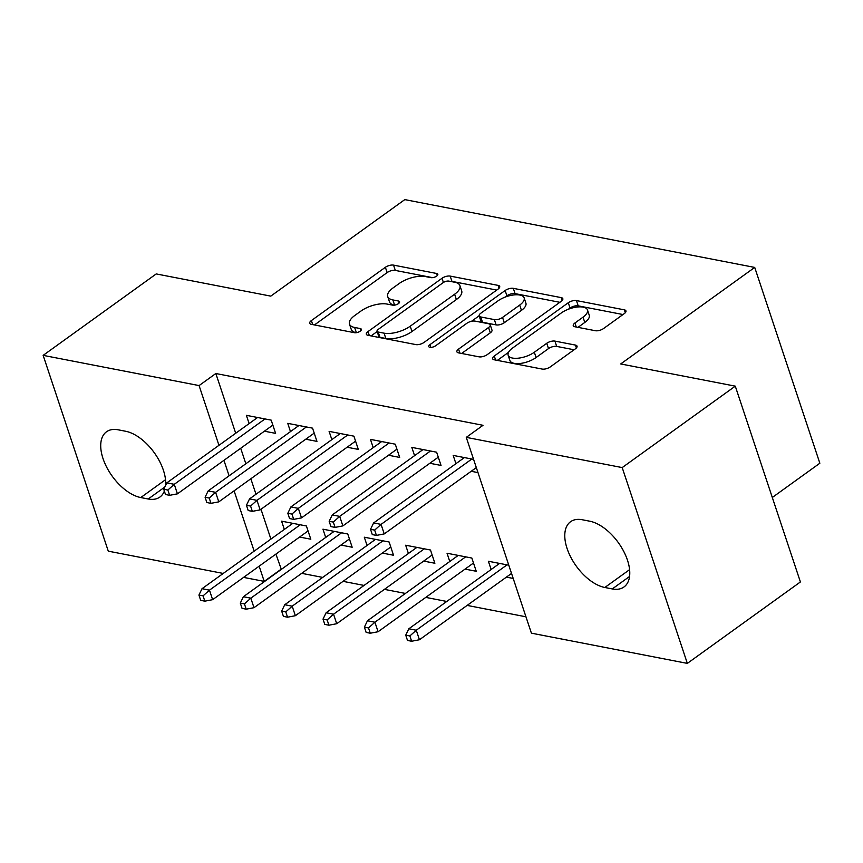 <?xml version="1.0" encoding="UTF-8"?>
<svg xmlns="http://www.w3.org/2000/svg" width="863" height="863" viewBox="0 0 863 863"><rect width="100%" height="100%" fill="white"/><g stroke="black" fill="none" stroke-linecap="round" stroke-linejoin="round"><path stroke-width="1.29" d="M436.646 276.106A4.218 1.769 -18.4 0 0 437.811 274.218A4.218 1.769 -18.4 0 0 436.678 273.485L393.55 265.124A6.03 2.524 -18.4 0 0 385.373 267.293L311.381 320.583A6.03 2.524 -18.4 0 0 309.72 323.28A6.03 2.524 -18.4 0 0 311.338 324.337L354.466 332.697A4.218 1.769 -18.4 0 0 360.184 331.176A4.218 1.769 -18.4 0 0 361.349 329.288A4.218 1.769 -18.4 0 0 360.227 328.555L354.639 327.465A19.299 8.091 -18.4 0 1 349.483 324.089A19.299 8.091 -18.4 0 1 354.801 315.48L360.971 311.036A19.299 8.091 -18.4 0 1 387.12 304.078L392.697 305.157A4.218 1.769 -18.4 0 0 398.415 303.636A4.218 1.769 -18.4 0 0 399.58 301.759A4.218 1.769 -18.4 0 0 398.458 301.014L392.87 299.936A19.299 8.091 -18.4 0 1 387.714 296.548A19.299 8.091 -18.4 0 1 393.032 287.94L399.202 283.506A19.299 8.091 -18.4 0 1 425.34 276.548L430.928 277.627A4.218 1.769 -18.4 0 0 436.646 276.106M595.373 330.723A6.03 2.524 -18.4 0 0 603.539 328.555L624.294 313.603A6.03 2.524 -18.4 0 0 625.955 310.907A6.03 2.524 -18.4 0 0 624.348 309.849L576.441 300.572A6.03 2.524 -18.4 0 0 568.275 302.74L494.283 356.031A6.03 2.524 -18.4 0 0 492.622 358.728A6.03 2.524 -18.4 0 0 494.229 359.785L542.137 369.062A6.03 2.524 -18.4 0 0 550.303 366.894L575.384 348.835A6.03 2.524 -18.4 0 0 577.045 346.139A6.03 2.524 -18.4 0 0 575.427 345.081L554.931 341.112A6.03 2.524 -18.4 0 0 546.754 343.28L534.326 352.244A16.127 6.764 -18.4 0 1 518.512 358.156A16.127 6.764 -18.4 0 1 508.156 355.232A16.127 6.764 -18.4 0 1 512.6 348.026L561.317 312.945A16.127 6.764 -18.4 0 1 577.131 307.034A16.127 6.764 -18.4 0 1 587.487 309.957A16.127 6.764 -18.4 0 1 583.032 317.153L574.92 323.01A6.03 2.524 -18.4 0 0 573.259 325.696A6.03 2.524 -18.4 0 0 574.866 326.753L595.373 330.723M466.268 437.368L622.201 467.584L687.336 663.388L531.403 633.162L466.268 437.368L483.021 425.297L215.836 373.517L199.083 385.578L218.954 445.319M223.226 573.442L108.285 551.166L43.15 355.362L156.225 273.927L270.788 296.128L404.801 199.612L754.715 267.422L620.702 363.949L735.276 386.149L622.201 467.584M43.15 355.362L199.083 385.578M498.037 289.127A6.03 2.524 -18.4 0 0 499.699 286.44A6.03 2.524 -18.4 0 0 498.091 285.383L450.184 276.095A6.03 2.524 -18.4 0 0 442.007 278.274L368.016 331.565A6.03 2.524 -18.4 0 0 366.354 334.251A6.03 2.524 -18.4 0 0 367.972 335.308L415.869 344.596A6.03 2.524 -18.4 0 0 424.046 342.417L498.037 289.127M513.312 288.339L561.22 297.616A6.03 2.524 -18.4 0 1 562.827 298.674A6.03 2.524 -18.4 0 1 561.166 301.37L487.174 354.661A6.03 2.524 -18.4 0 1 479.008 356.829L458.501 352.859A6.03 2.524 -18.4 0 1 456.894 351.802A6.03 2.524 -18.4 0 1 458.555 349.105L488.566 327.498A6.03 2.524 -18.4 0 0 490.227 324.812A6.03 2.524 -18.4 0 0 488.609 323.754L475.017 321.112A6.03 2.524 -18.4 0 0 466.84 323.291L435.599 345.793A4.218 1.769 -18.4 0 1 431.457 347.336A4.218 1.769 -18.4 0 1 428.749 346.57A4.218 1.769 -18.4 0 1 429.914 344.682L505.146 290.507A6.03 2.524 -18.4 0 1 513.312 288.339L515.071 293.625L559.86 302.309M772.309 497.476L819.85 463.226L754.715 267.422M429.839 463.269L441.036 465.437L436.635 452.201L411.824 447.39L414.564 455.653M465.049 569.105L476.247 571.274L471.845 558.048L447.034 553.237L449.774 561.489M347.12 447.228L358.318 449.407L353.916 436.171L329.105 431.36L331.845 439.623M382.331 553.075L393.528 555.243L389.127 542.007L364.305 537.207L367.055 545.459M264.402 431.198L275.599 433.366L271.198 420.141L246.376 415.33L249.127 423.593M299.612 537.045L310.809 539.213L306.408 525.977L281.586 521.166L284.337 529.429M215.836 373.517L235.707 433.258M240.701 448.275L245.847 463.755M250.842 478.771L255.998 494.251M260.993 509.267L270.906 539.095M275.901 554.111L281.338 569.397M301.694 573.334L322.697 577.412M343.053 581.349L364.057 585.427M384.423 589.364L405.416 593.442M425.783 597.39L446.775 601.457M467.142 605.405L525.955 616.797M340.971 545.06L352.169 547.228L347.767 533.992L322.945 529.181L325.696 537.444M305.761 439.213L316.958 441.381L312.557 428.156L287.735 423.345L290.486 431.608M423.69 561.09L434.887 563.259L430.486 550.022L405.664 545.222L408.415 553.474M388.479 455.243L399.677 457.422L395.276 444.186L370.464 439.375L373.204 447.638M506.408 577.12L513.194 578.437M508.792 565.2L488.393 561.252L491.133 569.504M473.593 459.364L453.183 455.416L455.934 463.668M471.198 471.284L477.994 472.6M589.731 521.198A39.32 21.327 54.2 0 1 623.658 551.263A39.32 21.327 54.2 0 1 623.981 586.969A39.32 21.327 54.2 0 1 612.266 588.933L604.823 587.487A39.32 21.327 54.2 0 1 570.896 557.422A39.32 21.327 54.2 0 1 570.572 521.716A39.32 21.327 54.2 0 1 582.288 519.753L589.731 521.198M735.276 386.149L800.411 581.953L687.336 663.388M280.971 569.321L264.218 581.382L243.582 577.39M164.348 491.09A39.32 21.327 54.2 0 1 159.914 497.034A39.32 21.327 54.2 0 1 148.199 498.997L140.755 497.552A39.32 21.327 54.2 0 1 106.829 467.476A39.32 21.327 54.2 0 1 106.505 431.78A39.32 21.327 54.2 0 1 118.22 429.817L125.664 431.263A39.32 21.327 54.2 0 1 165.61 485.351M223.949 460.335L229.094 475.815M234.089 490.831L254.164 551.155M259.159 566.171L264.218 581.382M387.714 296.548L389.472 301.845A19.299 8.091 -18.4 0 0 394.38 305.178M349.483 324.089L351.241 329.375A19.299 8.091 -18.4 0 0 356.149 332.708M432.6 277.649L395.308 270.41A6.03 2.524 -18.4 0 0 387.142 272.589L314.456 324.941M377.142 331.554L371.09 335.912M496.732 290.076L451.942 281.392A6.03 2.524 -18.4 0 0 449.99 281.327M448.889 281.111A4.218 1.769 -18.4 0 0 443.172 282.633L378.221 329.407A4.218 1.769 -18.4 0 0 377.055 331.295A4.218 1.769 -18.4 0 0 378.188 332.028L384.078 333.172A19.299 8.091 -18.4 0 0 410.216 326.214L454.618 294.24A19.299 8.091 -18.4 0 0 459.936 285.631A19.299 8.091 -18.4 0 0 454.779 282.255L448.889 281.111M377.055 331.295L378.825 336.581A4.218 1.769 -18.4 0 0 379.947 337.325L378.188 332.028M459.936 285.631L461.694 290.928A19.299 8.091 -18.4 0 1 456.376 299.537L411.985 331.511A19.299 8.091 -18.4 0 1 385.837 338.469L379.947 337.325M461.619 353.463L490.324 332.794A6.03 2.524 -18.4 0 0 491.986 330.098L490.227 324.812M471.522 321.284L479.127 315.804M505.038 297.142L506.905 295.804L505.146 290.507M519.699 305.071A16.127 6.764 -18.4 0 0 524.143 297.875A16.127 6.764 -18.4 0 0 513.798 294.941A16.127 6.764 -18.4 0 0 497.983 300.863L480.82 313.226A6.03 2.524 -18.4 0 0 479.159 315.912A6.03 2.524 -18.4 0 0 480.767 316.969L494.37 319.601A6.03 2.524 -18.4 0 0 502.536 317.433L519.699 305.071L521.457 310.367A16.127 6.764 -18.4 0 0 525.901 303.161L524.143 297.875M479.159 315.912L480.918 321.209A6.03 2.524 -18.4 0 0 482.525 322.266L480.767 316.969M521.457 310.367L504.294 322.719A6.03 2.524 -18.4 0 1 496.128 324.898L482.525 322.266M515.071 293.625A6.03 2.524 -18.4 0 0 506.905 295.804M587.487 309.957L589.246 315.254A16.127 6.764 -18.4 0 1 584.79 322.449L577.983 327.357M508.156 355.232L509.914 360.518A16.127 6.764 -18.4 0 0 520.27 363.452A16.127 6.764 -18.4 0 0 536.085 357.53L534.326 352.244M574.078 349.774L556.689 346.408A6.03 2.524 -18.4 0 0 548.523 348.576L536.085 357.53M622.989 314.542L578.199 305.858A6.03 2.524 -18.4 0 0 570.033 308.037L568.372 309.234M508.534 352.331L497.347 360.389M198.932 595.071L200.701 600.357L204.833 601.166L203.075 595.869L198.932 595.071L202.018 588.706L209.472 590.152L212.632 599.677L308.059 530.95M203.075 595.869L209.472 590.152L300.227 524.78M202.018 588.706L292.784 523.345M212.632 599.677L204.833 601.166M167.864 490.033L163.733 489.224L165.491 494.521L169.623 495.319L167.864 490.033L174.261 484.316L166.818 482.87L257.573 417.498M265.017 418.943L174.261 484.316L177.433 493.841L272.848 425.114M169.623 495.319L177.433 493.841M166.818 482.87L163.733 489.224M240.302 603.086L242.061 608.372L246.192 609.181L244.434 603.884L240.302 603.086L243.388 596.721L250.831 598.167L253.992 607.692L349.418 538.965M244.434 603.884L250.831 598.167L341.586 532.795M243.388 596.721L334.143 531.36M253.992 607.692L246.192 609.181M281.662 611.101L283.42 616.387L287.552 617.196L285.793 611.899L281.662 611.101L284.747 604.736L292.19 606.182L295.362 615.707L390.777 546.98M285.793 611.899L292.19 606.182L382.956 540.81M284.747 604.736L375.502 539.375M295.362 615.707L287.552 617.196M209.224 498.048L205.092 497.239L206.85 502.536L210.982 503.334L209.224 498.048L215.621 492.331L208.177 490.885L298.932 425.513M306.387 426.958L215.621 492.331L218.792 501.856L314.208 433.129M210.982 503.334L218.792 501.856M208.177 490.885L205.092 497.239M250.583 506.063L246.451 505.265L248.21 510.551L252.341 511.349L250.583 506.063L256.98 500.346L249.536 498.9L340.302 433.528M347.746 434.974L256.98 500.346L260.151 509.871L355.567 441.144M252.341 511.349L260.151 509.871M249.536 498.9L246.451 505.265M323.021 619.116L324.779 624.402L328.911 625.211L327.153 619.914L323.021 619.116L326.106 612.752L333.55 614.197L336.721 623.722L432.136 554.995M327.153 619.914L333.55 614.197L424.316 548.836M326.106 612.752L416.872 547.39M336.721 623.722L328.911 625.211M364.38 627.131L366.139 632.417L370.281 633.226L368.512 627.93L364.38 627.131L367.465 620.767L374.909 622.212L378.08 631.738L473.496 563.021M368.512 627.93L374.909 622.212L465.675 556.851M367.465 620.767L458.231 555.405M378.08 631.738L370.281 633.226M291.942 514.078L287.811 513.28L289.569 518.566L293.711 519.364L291.942 514.078L298.339 508.361L290.896 506.915L381.662 441.554M389.105 442.989L298.339 508.361L301.511 517.886L396.937 449.159M293.711 519.364L301.511 517.886M290.896 506.915L287.811 513.28M333.312 522.093L329.17 521.295L330.928 526.581L335.071 527.39L333.312 522.093L339.698 516.376L332.255 514.931L423.021 449.569M430.464 451.004L339.698 516.376L342.87 525.901L438.296 457.174M335.071 527.39L342.87 525.901M332.255 514.931L329.17 521.295M405.739 635.146L407.498 640.443L411.64 641.241L409.871 635.945L405.739 635.146L408.825 628.793L416.268 630.227L419.44 639.753L511.532 573.431M409.871 635.945L416.268 630.227L507.034 564.866M408.825 628.793L499.591 563.42M419.44 639.753L411.64 641.241M374.671 530.109L370.529 529.31L372.287 534.596L376.43 535.405L374.671 530.109L381.058 524.391L373.614 522.946L464.38 457.584M471.824 459.019L381.058 524.391L384.229 533.917L476.322 467.595M376.43 535.405L384.229 533.917M373.614 522.946L370.529 529.31M437.347 275.491L436.678 273.485M360.896 330.561L360.227 328.555M399.127 303.021L398.458 301.014M394.607 305.146L392.87 299.936M356.376 332.676L354.639 327.465M312.719 324.607L311.381 320.583M387.142 272.589L385.373 267.293M395.308 270.41L393.55 265.124M369.353 335.578L368.016 331.565M443.409 282.471L442.007 278.274M451.942 281.392L450.184 276.095M499.041 288.253L498.091 285.383M385.837 338.469L384.078 333.172M411.985 331.511L410.216 326.214M456.376 299.537L454.618 294.24M562.169 300.486L561.22 297.616M459.893 353.129L458.555 349.105M490.324 332.794L488.566 327.498M430.81 347.379L429.914 344.682M496.128 324.898L494.37 319.601M504.294 322.719L502.536 317.433M576.257 327.023L574.92 323.01M584.79 322.449L583.032 317.153M548.523 348.576L546.754 343.28M556.689 346.408L554.931 341.112M576.387 347.951L575.427 345.081M495.621 360.054L494.283 356.031M570.033 308.037L568.275 302.74M578.199 305.858L576.441 300.572M625.297 312.719L624.348 309.849M140.755 497.552L165.513 479.72M148.199 498.997L164.79 487.045M612.266 588.933L629.548 576.484M604.823 587.487L629.58 569.656"/></g></svg>
